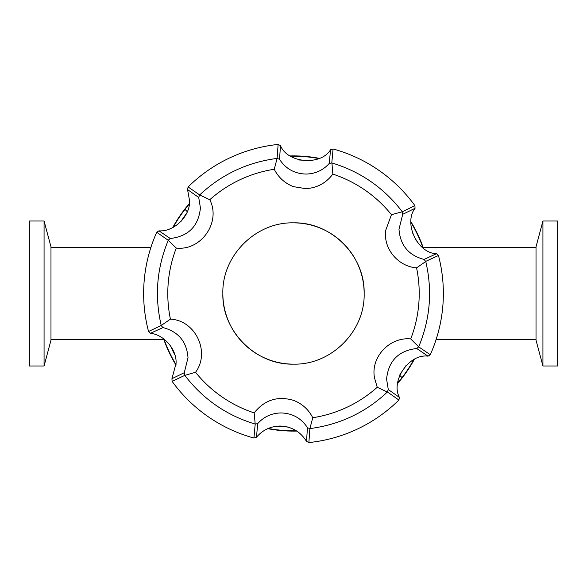 <?xml version="1.0" encoding="UTF-8"?>
<svg xmlns="http://www.w3.org/2000/svg" width="587" height="587" viewBox="0 0 587 587"><rect width="100%" height="100%" fill="white"/><g stroke="black" fill="none" stroke-linecap="round" stroke-linejoin="round"><path stroke-width="0.88" d="M163.993 339.088A137.299 137.299 0 0 0 176.041 364.586M399.395 374.983L402.022 377.61A137.299 137.299 0 0 0 413.791 359.677M402.022 377.61A137.299 137.299 0 0 1 397.737 382.863M268.222 428.451A137.299 137.299 0 0 0 296.332 430.77M174.926 355.076A133.609 133.609 0 0 1 170.634 345.992M180.884 221.6A133.609 133.609 0 0 1 186.607 213.338M287.535 426.976A133.609 133.609 0 0 1 277.526 426.155M412.074 231.924A133.609 133.609 0 0 1 416.366 241.008M406.116 365.4A133.609 133.609 0 0 1 400.393 373.662M299.465 160.024A133.609 133.609 0 0 1 309.474 160.845M187.605 212.017L184.978 209.39A137.299 137.299 0 0 0 173.209 227.323M423.007 247.912A137.299 137.299 0 0 0 410.959 222.414M318.778 158.549A137.299 137.299 0 0 0 290.668 156.23M184.978 209.39A137.299 137.299 0 0 1 189.263 204.137M536.019 247.428L423.161 247.428M536.019 339.572L436.097 339.572M557.65 365.987L557.65 221.013L542.931 221.013L542.931 365.987L557.65 365.987M542.931 221.013L536.019 246.811L536.019 340.189L542.931 365.987M29.35 221.013L29.35 365.987L44.069 365.987L44.069 221.013L29.35 221.013M44.069 365.987L50.981 340.189L50.981 246.811L44.069 221.013M414.283 359.427A137.6 137.6 0 0 1 397.67 383.406M296.795 431.063A137.6 137.6 0 0 1 267.723 428.671M176.012 365.136A137.6 137.6 0 0 1 163.553 338.758M172.717 227.573A137.6 137.6 0 0 1 189.33 203.594M290.205 155.937A137.6 137.6 0 0 1 319.277 158.329M410.988 221.864A137.6 137.6 0 0 1 423.447 248.242M50.981 339.572L163.839 339.572M50.981 247.428L150.903 247.428M171.954 378.688L176.063 363.338C176.958 349.757 164.133 334.678 150.507 333.291L162.944 327.575C178.382 331.633 186.739 341.671 188.016 357.688L184.267 372.708L171.954 378.688L172.086 381.337A149.854 149.854 0 0 0 253.929 438.041L256.46 437.227L257.73 423.601C263.959 416.653 271.766 413.101 281.151 412.94C292.509 413.307 301.285 418.223 307.478 427.703L306.502 441.358C300.353 431.555 291.541 426.448 280.072 426.045C270.585 426.257 262.712 429.985 256.46 437.227M158.952 230.83C174.17 232.136 190.841 215.502 189.498 200.365L187.547 189.557L198.714 197.474L200.424 207.93C198.531 226.142 188.486 236.334 170.289 238.505L158.952 230.83L156.722 232.269A149.854 149.854 0 0 0 148.54 331.501L150.507 333.291M388.286 389.526L386.576 379.063C388.469 360.851 398.514 350.659 416.711 348.495L428.048 356.17C409.286 353.455 390.326 380.831 399.453 397.443L388.286 389.526L387.325 392.057L377.236 387.259L374.543 378.057C370.353 357.16 389.739 336.74 410.717 338.934L418.707 346.858L430.278 354.731A149.854 149.854 0 0 0 438.46 255.499L436.493 253.709L424.056 259.425L425.766 261.523L416.572 267.863C398.177 266.535 382.929 248.558 385.776 230.119L391.456 214.703L402.315 211.746L414.914 205.663A149.854 149.854 0 0 0 333.071 148.959L330.54 149.773L329.27 163.399L331.941 162.966L332.829 174.097C326.027 183.159 316.973 188.009 305.666 188.654L293.5 186.651C284.878 183.305 278.458 177.509 274.239 169.269L277.108 158.387L278.135 144.431A149.854 149.854 0 0 0 188.111 186.96L187.547 189.557M424.056 259.425C408.611 255.36 400.253 245.322 398.984 229.297L402.733 214.292L415.046 208.312L414.914 205.663M329.27 163.399C323.041 170.347 315.226 173.899 305.834 174.06C294.491 173.693 285.715 168.777 279.522 159.297L280.498 145.642L278.135 144.431M364.145 293.5C365.165 331.141 331.281 365.136 293.5 364.145C255.859 365.165 221.864 331.281 222.855 293.5C221.835 255.859 255.719 221.864 293.5 222.855C331.141 221.835 365.136 255.719 364.145 293.5A70.645 70.645 0 0 0 293.5 222.855M253.929 438.041L255.198 424.1L254.164 412.896C264.524 399.93 277.636 395.748 293.5 400.341C302.136 403.702 308.557 409.499 312.761 417.724L309.892 428.613L308.865 442.569A149.854 149.854 0 0 0 398.889 400.041L399.453 397.443M377.236 387.259A125.713 125.713 0 0 1 312.761 417.724M416.572 267.863A125.713 125.713 0 0 1 410.717 338.934M332.829 174.097A125.713 125.713 0 0 1 391.456 214.703M280.498 145.642C287.535 163.245 320.715 165.982 330.54 149.773M415.046 208.312C403.32 223.207 417.54 253.313 436.493 253.709M428.048 356.17L430.278 354.731M306.502 441.358L308.865 442.569M148.54 331.501L161.234 325.477C154.432 296.384 156.773 267.988 168.249 240.31L156.722 232.269M255.059 424.034C226.457 415.376 203.043 399.153 184.81 375.372L172.086 381.337M387.325 392.057C365.532 412.492 339.77 424.665 310.053 428.569M398.889 400.041L387.449 391.969M425.766 261.523C432.568 290.616 430.227 319.005 418.751 346.69M438.46 255.499L425.751 261.369M331.941 162.966C360.535 171.624 383.949 187.84 402.19 211.621M333.071 148.959L331.802 162.9M188.111 186.96L199.675 194.943C221.512 174.486 247.266 162.313 276.939 158.431M161.234 325.477L170.428 319.137A125.713 125.713 0 0 1 176.283 248.066L168.249 240.31M162.944 327.575L161.249 325.631M168.293 240.142L170.289 238.505M170.428 319.137C195.53 320.326 210.55 352.134 195.544 372.29L184.81 375.372M184.692 375.254L184.267 372.708M254.164 412.896A125.713 125.713 0 0 1 195.544 372.29M257.73 423.601L255.198 424.1M309.892 428.613L307.478 427.703M418.707 346.858L416.711 348.495M402.315 211.746L402.733 214.292M277.108 158.387L279.522 159.297M199.675 194.943L209.764 199.734A125.713 125.713 0 0 1 274.239 169.269M198.714 197.474L199.551 195.031M209.764 199.734C221.292 222.069 201.231 250.987 176.283 248.066M222.855 293.5A70.645 70.645 0 0 0 293.5 364.145"/></g></svg>
